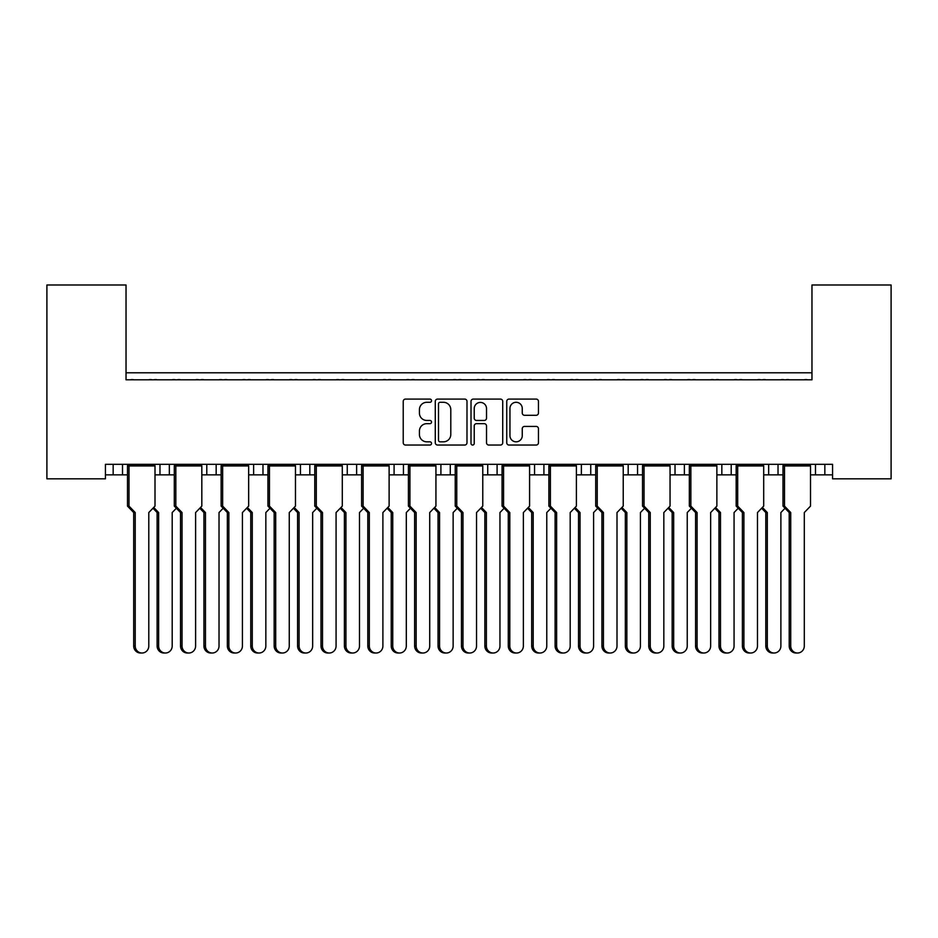 <?xml version="1.0" encoding="UTF-8"?>
<svg xmlns="http://www.w3.org/2000/svg" width="938" height="938" viewBox="0 0 938 938"><rect width="100%" height="100%" fill="white"/><g stroke="black" fill="none" stroke-linecap="round" stroke-linejoin="round"><path stroke-width="1.41" d="M522.255 408.452L522.255 412.99A2.298 2.298 0 0 0 524.553 415.288L536.161 415.288A2.298 2.298 0 0 0 538.459 412.99L538.459 401.382A2.298 2.298 0 0 0 536.161 399.084L509.041 399.084A2.298 2.298 0 0 0 506.743 401.382L506.743 442.748A2.298 2.298 0 0 0 509.041 445.046L536.161 445.046A2.298 2.298 0 0 0 538.459 442.748L538.459 428.725A2.298 2.298 0 0 0 536.161 426.427L524.553 426.427A2.298 2.298 0 0 0 522.255 428.725L522.255 435.678A6.144 6.144 0 0 1 516.111 441.821A6.144 6.144 0 0 1 509.955 435.678L509.955 408.452A6.144 6.144 0 0 1 516.111 402.296A6.144 6.144 0 0 1 522.255 408.452M486.517 408.558L486.517 408.558A6.144 6.144 0 0 0 480.373 402.414A6.144 6.144 0 0 0 474.229 408.558L474.229 418.16A2.298 2.298 0 0 0 476.527 420.459L484.219 420.459A2.298 2.298 0 0 0 486.517 418.16L486.517 408.558M450.791 409.648L450.791 434.47A7.352 7.352 0 0 1 443.44 441.821L440.098 441.821A1.606 1.606 0 0 1 438.492 440.215L438.492 403.903A1.606 1.606 0 0 1 440.11 402.296L443.44 402.296A7.352 7.352 0 0 1 450.791 409.648M431.539 400.69A1.606 1.606 0 0 0 429.932 399.084L405.521 399.084A2.298 2.298 0 0 0 403.223 401.382L403.223 442.736A2.298 2.298 0 0 0 405.521 445.034L429.932 445.034A1.606 1.606 0 0 0 431.539 443.428A1.606 1.606 0 0 0 429.932 441.821L426.778 441.821A7.352 7.352 0 0 1 419.427 434.47L419.427 431.023A7.352 7.352 0 0 1 426.778 423.671L429.932 423.671A1.606 1.606 0 0 0 431.539 422.065A1.606 1.606 0 0 0 429.932 420.447L426.778 420.447A7.352 7.352 0 0 1 419.427 413.095L419.427 409.648A7.352 7.352 0 0 1 426.778 402.296L429.932 402.296A1.606 1.606 0 0 0 431.539 400.69M832.569 464.322L105.431 464.322L105.431 478.837L46.9 478.837L46.9 284.988L126.032 284.988L126.032 379.808L811.968 379.808L811.968 284.988L891.1 284.988L891.1 478.837L832.569 478.837L832.569 464.322M466.995 401.382A2.298 2.298 0 0 0 464.697 399.084L437.577 399.084A2.298 2.298 0 0 0 435.279 401.382L435.279 442.736A2.298 2.298 0 0 0 437.577 445.034L464.685 445.046A2.298 2.298 0 0 0 466.983 442.748L466.995 401.382M473.315 399.084L500.423 399.084A2.298 2.298 0 0 1 502.721 401.382L502.721 442.748A2.298 2.298 0 0 1 500.423 445.046L488.815 445.046A2.298 2.298 0 0 1 486.517 442.748L486.517 425.969A2.298 2.298 0 0 0 484.219 423.671L476.527 423.671A2.298 2.298 0 0 0 474.229 425.969L474.229 443.428A1.606 1.606 0 0 1 472.623 445.046A1.606 1.606 0 0 1 471.005 443.428L471.017 401.382A2.298 2.298 0 0 1 473.315 399.084M126.032 372.785L811.968 372.785M763.696 474.851L778.024 474.851L778.024 464.322L778.024 474.851L782.995 474.851M810.514 474.851L815.485 474.851L815.485 464.322M824.842 464.322L824.842 474.851L832.569 474.851M731.206 464.322L731.206 474.851L736.178 474.851M670.049 474.851L684.377 474.851L684.377 464.322L684.377 474.851L689.348 474.851M716.867 474.851L721.838 474.851L721.838 464.322M623.231 474.851L637.559 474.851L637.559 464.322L637.559 474.851L642.53 474.851M628.19 474.851L628.19 464.322L628.19 474.851M576.401 474.851L590.741 474.851L590.741 464.322L590.741 474.851L595.7 474.851M581.372 474.851L581.372 464.322L581.372 474.851M529.583 474.851L543.911 474.851L543.911 464.322L543.911 474.851L548.882 474.851M497.093 464.322L497.093 474.851L502.065 474.851M450.275 464.322L450.275 474.851L455.235 474.851M482.765 474.851L487.725 474.851L487.725 464.322M450.275 474.851L440.907 474.851L440.907 464.322L440.907 474.851L435.936 474.851M389.118 474.851L403.446 474.851L403.446 464.322L403.446 474.851L408.417 474.851M356.628 464.322L356.628 474.851L361.599 474.851M295.47 474.851L309.81 474.851L309.81 464.322L309.81 474.851L314.769 474.851M342.3 474.851L347.259 474.851L347.259 464.322M300.441 474.851L300.441 464.322L300.441 474.851M248.652 474.851L262.98 474.851L262.98 464.322L262.98 474.851L267.951 474.851M201.822 474.851L216.162 474.851L216.162 464.322L216.162 474.851L221.133 474.851M155.005 474.851L169.344 474.851L169.344 464.322L169.344 474.851L174.304 474.851M159.976 474.851L159.976 464.322L159.976 474.851M105.431 474.851L122.515 474.851L122.515 464.322L122.515 474.851L127.486 474.851M113.158 474.851L113.158 464.322L113.158 474.851M824.842 474.851L815.485 474.851M731.206 474.851L721.838 474.851M497.093 474.851L487.725 474.851M356.628 474.851L347.259 474.851M811.968 296.689L811.968 379.808L126.032 379.808L126.032 296.689M206.794 474.851L206.794 464.322M253.623 474.851L253.623 464.322M394.089 474.851L394.089 464.322M534.554 474.851L534.554 464.322M675.02 474.851L675.02 464.322M768.656 474.851L768.656 464.322M142.001 653.012L140.489 653.012A7.023 6.789 -90 0 1 133.7 645.989L135.224 645.989A7.023 6.789 90 0 0 142.001 653.012A7.023 6.789 90 0 0 148.79 645.989L148.79 512.547L155.005 506.11L155.005 465.952L128.998 465.952L127.791 465.025L154.711 465.025L154.711 464.322M127.791 464.322L127.486 465.952L128.998 465.952L128.998 506.11L135.224 512.547L133.7 512.547L127.486 506.11L127.486 465.952M133.688 379.808A2.345 2.345 0 0 0 132.668 379.573L131.601 379.573A2.345 2.345 0 0 0 130.581 379.808M151.909 379.808A2.345 2.345 0 0 0 150.889 379.573L149.822 379.573A2.345 2.345 0 0 0 148.802 379.808M154.711 465.025L155.005 465.952M135.224 645.989L135.224 512.547M127.486 506.11L128.998 506.11M133.7 645.989L133.7 512.547M165.416 653.012L163.904 653.012A7.023 6.789 -90 0 1 157.115 645.989L158.628 645.989A7.023 6.789 90 0 0 165.416 653.012A7.023 6.789 90 0 0 172.193 645.989L172.193 512.547L176.367 508.232M157.103 379.808A2.345 2.345 0 0 0 156.083 379.573L155.016 379.573A2.345 2.345 0 0 0 153.996 379.808M175.324 379.808A2.345 2.345 0 0 0 174.304 379.573L173.237 379.573A2.345 2.345 0 0 0 172.217 379.808M153.715 507.446L158.628 512.547L157.115 512.547L152.953 508.232M158.628 645.989L158.628 512.547M157.115 645.989L157.115 512.547M188.831 653.012L187.307 653.012A7.023 6.789 -90 0 1 180.53 645.989L182.042 645.989A7.023 6.789 90 0 0 188.831 653.012A7.023 6.789 90 0 0 195.608 645.989L195.608 512.547L201.822 506.11L201.822 465.952L175.828 465.952L174.609 465.025L201.529 465.025L201.529 464.322M174.609 464.322L174.304 465.952L175.828 465.952L175.828 506.11L182.042 512.547L180.53 512.547L174.304 506.11L174.304 465.952M180.506 379.808A2.345 2.345 0 0 0 179.486 379.573L178.431 379.573A2.345 2.345 0 0 0 177.411 379.808M198.727 379.808A2.345 2.345 0 0 0 197.707 379.573L196.652 379.573A2.345 2.345 0 0 0 195.632 379.808M201.529 465.025L201.822 465.952M182.042 645.989L182.042 512.547M174.304 506.11L175.828 506.11M180.53 645.989L180.53 512.547M235.649 653.012L234.137 653.012A7.023 6.789 -90 0 1 227.348 645.989L228.86 645.989A7.023 6.789 90 0 0 235.649 653.012A7.023 6.789 90 0 0 242.426 645.989L242.426 512.547L248.652 506.11L248.652 465.952L222.646 465.952L221.427 465.025L248.347 465.025L248.347 464.322M221.427 464.322L221.133 465.952L222.646 465.952L222.646 506.11L228.86 512.547L227.348 512.547L221.133 506.11L221.133 465.952M227.336 379.808A2.345 2.345 0 0 0 226.316 379.573L225.249 379.573A2.345 2.345 0 0 0 224.229 379.808M245.557 379.808A2.345 2.345 0 0 0 244.537 379.573L243.47 379.573A2.345 2.345 0 0 0 242.45 379.808M248.347 465.025L248.652 465.952M228.86 645.989L228.86 512.547M221.133 506.11L222.646 506.11M227.348 645.989L227.348 512.547M282.467 653.012L280.954 653.012A7.023 6.789 -90 0 1 274.166 645.989L275.69 645.989A7.023 6.789 90 0 0 282.467 653.012A7.023 6.789 90 0 0 289.256 645.989L289.256 512.547L295.47 506.11L295.47 465.952L269.464 465.952L268.256 465.025L295.177 465.025L295.177 464.322M268.256 464.322L267.951 465.952L269.464 465.952L269.464 506.11L275.69 512.547L274.166 512.547L267.951 506.11L267.951 465.952M274.154 379.808A2.345 2.345 0 0 0 273.134 379.573L272.067 379.573A2.345 2.345 0 0 0 271.047 379.808M292.375 379.808A2.345 2.345 0 0 0 291.355 379.573L290.288 379.573A2.345 2.345 0 0 0 289.267 379.808M295.177 465.025L295.47 465.952M275.69 645.989L275.69 512.547M267.951 506.11L269.464 506.11M274.166 645.989L274.166 512.547M329.297 653.012L327.772 653.012A7.023 6.789 -90 0 1 320.995 645.989L322.508 645.989A7.023 6.789 90 0 0 329.297 653.012A7.023 6.789 90 0 0 336.074 645.989L336.074 512.547L342.3 506.11L342.3 465.952L316.294 465.952L315.074 465.025L341.995 465.025L341.995 464.322M315.074 464.322L314.769 465.952L316.294 465.952L316.294 506.11L322.508 512.547L320.995 512.547L314.769 506.11L314.769 465.952M320.972 379.808A2.345 2.345 0 0 0 319.952 379.573L318.897 379.573A2.345 2.345 0 0 0 317.876 379.808M339.193 379.808A2.345 2.345 0 0 0 338.172 379.573L337.117 379.573A2.345 2.345 0 0 0 336.097 379.808M341.995 465.025L342.3 465.952M322.508 645.989L322.508 512.547M314.769 506.11L316.294 506.11M320.995 645.989L320.995 512.547M376.115 653.012L374.602 653.012A7.023 6.789 -90 0 1 367.813 645.989L369.326 645.989A7.023 6.789 90 0 0 376.115 653.012A7.023 6.789 90 0 0 382.892 645.989L382.892 512.547L389.118 506.11L389.118 465.952L363.112 465.952L361.892 465.025L388.813 465.025L388.813 464.322M361.892 464.322L361.599 465.952L363.112 465.952L363.112 506.11L369.326 512.547L367.813 512.547L361.599 506.11L361.599 465.952M367.802 379.808A2.345 2.345 0 0 0 366.781 379.573L365.714 379.573A2.345 2.345 0 0 0 364.694 379.808M386.022 379.808A2.345 2.345 0 0 0 385.002 379.573L383.935 379.573A2.345 2.345 0 0 0 382.915 379.808M388.813 465.025L389.118 465.952M369.326 645.989L369.326 512.547M361.599 506.11L363.112 506.11M367.813 645.989L367.813 512.547M422.932 653.012L421.42 653.012A7.023 6.789 -90 0 1 414.631 645.989L416.155 645.989A7.023 6.789 90 0 0 422.932 653.012A7.023 6.789 90 0 0 429.721 645.989L429.721 512.547L435.936 506.11L435.936 465.952L409.929 465.952L408.722 465.025L435.642 465.025L435.642 464.322M408.722 464.322L408.417 465.952L409.929 465.952L409.929 506.11L416.155 512.547L414.631 512.547L408.417 506.11L408.417 465.952M414.619 379.808A2.345 2.345 0 0 0 413.599 379.573L412.532 379.573A2.345 2.345 0 0 0 411.512 379.808M432.84 379.808A2.345 2.345 0 0 0 431.82 379.573L430.753 379.573A2.345 2.345 0 0 0 429.733 379.808M435.642 465.025L435.936 465.952M416.155 645.989L416.155 512.547M408.417 506.11L409.929 506.11M414.631 645.989L414.631 512.547M469.762 653.012L468.238 653.012A7.023 6.789 -90 0 1 461.461 645.989L462.973 645.989A7.023 6.789 90 0 0 469.762 653.012A7.023 6.789 90 0 0 476.539 645.989L476.539 512.547L482.765 506.11L482.765 465.952L456.759 465.952L455.54 465.025L482.46 465.025L482.46 464.322M455.54 464.322L455.235 465.952L456.759 465.952L456.759 506.11L462.973 512.547L461.461 512.547L455.235 506.11L455.235 465.952M461.437 379.808A2.345 2.345 0 0 0 460.417 379.573L459.362 379.573A2.345 2.345 0 0 0 458.342 379.808M479.658 379.808A2.345 2.345 0 0 0 478.638 379.573L477.583 379.573A2.345 2.345 0 0 0 476.563 379.808M482.46 465.025L482.765 465.952M462.973 645.989L462.973 512.547M455.235 506.11L456.759 506.11M461.461 645.989L461.461 512.547M516.58 653.012L515.068 653.012A7.023 6.789 -90 0 1 508.279 645.989L509.791 645.989A7.023 6.789 90 0 0 516.58 653.012A7.023 6.789 90 0 0 523.369 645.989L523.369 512.547L529.583 506.11L529.583 465.952L503.577 465.952L502.358 465.025L529.278 465.025L529.278 464.322M502.358 464.322L502.065 465.952L503.577 465.952L503.577 506.11L509.791 512.547L508.279 512.547L502.065 506.11L502.065 465.952M508.267 379.808A2.345 2.345 0 0 0 507.247 379.573L506.18 379.573A2.345 2.345 0 0 0 505.16 379.808M526.488 379.808A2.345 2.345 0 0 0 525.468 379.573L524.401 379.573A2.345 2.345 0 0 0 523.381 379.808M529.278 465.025L529.583 465.952M509.791 645.989L509.791 512.547M502.065 506.11L503.577 506.11M508.279 645.989L508.279 512.547M212.234 653.012L210.722 653.012A7.023 6.789 -90 0 1 203.933 645.989L205.457 645.989A7.023 6.789 90 0 0 212.234 653.012A7.023 6.789 90 0 0 219.023 645.989L219.023 512.547L223.185 508.232M203.921 379.808A2.345 2.345 0 0 0 202.901 379.573L201.834 379.573A2.345 2.345 0 0 0 200.814 379.808M222.142 379.808A2.345 2.345 0 0 0 221.122 379.573L220.055 379.573A2.345 2.345 0 0 0 219.035 379.808M200.533 507.446L205.457 512.547L203.933 512.547L199.771 508.232M205.457 645.989L205.457 512.547M203.933 645.989L203.933 512.547M259.064 653.012L257.54 653.012A7.023 6.789 -90 0 1 250.763 645.989L252.275 645.989A7.023 6.789 90 0 0 259.064 653.012A7.023 6.789 90 0 0 265.841 645.989L265.841 512.547L270.003 508.232M250.739 379.808A2.345 2.345 0 0 0 249.719 379.573L248.664 379.573A2.345 2.345 0 0 0 247.644 379.808M268.96 379.808A2.345 2.345 0 0 0 267.94 379.573L266.884 379.573A2.345 2.345 0 0 0 265.864 379.808M247.351 507.446L252.275 512.547L250.763 512.547L246.6 508.232M252.275 645.989L252.275 512.547M250.763 645.989L250.763 512.547M305.882 653.012L304.369 653.012A7.023 6.789 -90 0 1 297.581 645.989L299.093 645.989A7.023 6.789 90 0 0 305.882 653.012A7.023 6.789 90 0 0 312.659 645.989L312.659 512.547L316.833 508.232M297.569 379.808A2.345 2.345 0 0 0 296.549 379.573L295.482 379.573A2.345 2.345 0 0 0 294.462 379.808M315.789 379.808A2.345 2.345 0 0 0 314.769 379.573L313.702 379.573A2.345 2.345 0 0 0 312.682 379.808M294.18 507.446L299.093 512.547L297.581 512.547L293.418 508.232M299.093 645.989L299.093 512.547M297.581 645.989L297.581 512.547M352.7 653.012L351.187 653.012A7.023 6.789 -90 0 1 344.398 645.989L345.923 645.989A7.023 6.789 90 0 0 352.7 653.012A7.023 6.789 90 0 0 359.489 645.989L359.489 512.547L363.651 508.232M344.387 379.808A2.345 2.345 0 0 0 343.367 379.573L342.3 379.573A2.345 2.345 0 0 0 341.28 379.808M362.607 379.808A2.345 2.345 0 0 0 361.587 379.573L360.52 379.573A2.345 2.345 0 0 0 359.5 379.808M340.998 507.446L345.923 512.547L344.398 512.547L340.236 508.232M345.923 645.989L345.923 512.547M344.398 645.989L344.398 512.547M399.529 653.012L398.005 653.012A7.023 6.789 -90 0 1 391.228 645.989L392.741 645.989A7.023 6.789 90 0 0 399.529 653.012A7.023 6.789 90 0 0 406.306 645.989L406.306 512.547L410.469 508.232M391.205 379.808A2.345 2.345 0 0 0 390.185 379.573L389.129 379.573A2.345 2.345 0 0 0 388.109 379.808M409.425 379.808A2.345 2.345 0 0 0 408.405 379.573L407.35 379.573A2.345 2.345 0 0 0 406.33 379.808M387.816 507.446L392.741 512.547L391.228 512.547L387.066 508.232M392.741 645.989L392.741 512.547M391.228 645.989L391.228 512.547M446.347 653.012L444.835 653.012A7.023 6.789 -90 0 1 438.046 645.989L439.559 645.989A7.023 6.789 90 0 0 446.347 653.012A7.023 6.789 90 0 0 453.136 645.989L453.136 512.547L457.298 508.232M438.034 379.808A2.345 2.345 0 0 0 437.014 379.573L435.947 379.573A2.345 2.345 0 0 0 434.927 379.808M456.255 379.808A2.345 2.345 0 0 0 455.235 379.573L454.168 379.573A2.345 2.345 0 0 0 453.148 379.808M434.646 507.446L439.559 512.547L438.046 512.547L433.884 508.232M439.559 645.989L439.559 512.547M438.046 645.989L438.046 512.547M493.165 653.012L491.653 653.012A7.023 6.789 -90 0 1 484.864 645.989L486.388 645.989A7.023 6.789 90 0 0 493.165 653.012A7.023 6.789 90 0 0 499.954 645.989L499.954 512.547L504.116 508.232M484.852 379.808A2.345 2.345 0 0 0 483.832 379.573L482.765 379.573A2.345 2.345 0 0 0 481.745 379.808M503.073 379.808A2.345 2.345 0 0 0 502.053 379.573L500.986 379.573A2.345 2.345 0 0 0 499.966 379.808M481.464 507.446L486.388 512.547L484.864 512.547L480.702 508.232M486.388 645.989L486.388 512.547M484.864 645.989L484.864 512.547M563.398 653.012L561.885 653.012A7.023 6.789 -90 0 1 555.108 645.989L556.621 645.989A7.023 6.789 90 0 0 563.398 653.012A7.023 6.789 90 0 0 570.187 645.989L570.187 512.547L576.401 506.11L576.401 465.952L550.395 465.952L549.187 465.025L576.108 465.025L576.108 464.322M549.187 464.322L548.882 465.952L550.395 465.952L550.395 506.11L556.621 512.547L555.108 512.547L548.882 506.11L548.882 465.952M555.085 379.808A2.345 2.345 0 0 0 554.065 379.573L552.998 379.573A2.345 2.345 0 0 0 551.978 379.808M573.306 379.808A2.345 2.345 0 0 0 572.286 379.573L571.219 379.573A2.345 2.345 0 0 0 570.198 379.808M576.108 465.025L576.401 465.952M556.621 645.989L556.621 512.547M548.882 506.11L550.395 506.11M555.108 645.989L555.108 512.547M610.228 653.012L608.703 653.012A7.023 6.789 -90 0 1 601.926 645.989L603.439 645.989A7.023 6.789 90 0 0 610.228 653.012A7.023 6.789 90 0 0 617.005 645.989L617.005 512.547L623.231 506.11L623.231 465.952L597.225 465.952L596.005 465.025L622.926 465.025L622.926 464.322M596.005 464.322L595.7 465.952L597.225 465.952L597.225 506.11L603.439 512.547L601.926 512.547L595.7 506.11L595.7 465.952M601.903 379.808A2.345 2.345 0 0 0 600.883 379.573L599.828 379.573A2.345 2.345 0 0 0 598.807 379.808M620.124 379.808A2.345 2.345 0 0 0 619.103 379.573L618.048 379.573A2.345 2.345 0 0 0 617.028 379.808M622.926 465.025L623.231 465.952M603.439 645.989L603.439 512.547M595.7 506.11L597.225 506.11M601.926 645.989L601.926 512.547M657.046 653.012L655.533 653.012A7.023 6.789 -90 0 1 648.744 645.989L650.257 645.989A7.023 6.789 90 0 0 657.046 653.012A7.023 6.789 90 0 0 663.834 645.989L663.834 512.547L670.049 506.11L670.049 465.952L644.043 465.952L642.823 465.025L669.744 465.025L669.744 464.322M642.823 464.322L642.53 465.952L644.043 465.952L644.043 506.11L650.257 512.547L648.744 512.547L642.53 506.11L642.53 465.952M648.733 379.808A2.345 2.345 0 0 0 647.712 379.573L646.645 379.573A2.345 2.345 0 0 0 645.625 379.808M666.953 379.808A2.345 2.345 0 0 0 665.933 379.573L664.866 379.573A2.345 2.345 0 0 0 663.846 379.808M669.744 465.025L670.049 465.952M650.257 645.989L650.257 512.547M642.53 506.11L644.043 506.11M648.744 645.989L648.744 512.547M539.995 653.012L538.471 653.012A7.023 6.789 -90 0 1 531.694 645.989L533.206 645.989A7.023 6.789 90 0 0 539.995 653.012A7.023 6.789 90 0 0 546.772 645.989L546.772 512.547L550.934 508.232M531.67 379.808A2.345 2.345 0 0 0 530.65 379.573L529.595 379.573A2.345 2.345 0 0 0 528.575 379.808M549.891 379.808A2.345 2.345 0 0 0 548.871 379.573L547.815 379.573A2.345 2.345 0 0 0 546.795 379.808M528.282 507.446L533.206 512.547L531.694 512.547L527.531 508.232M533.206 645.989L533.206 512.547M531.694 645.989L531.694 512.547M586.813 653.012L585.3 653.012A7.023 6.789 -90 0 1 578.512 645.989L580.024 645.989A7.023 6.789 90 0 0 586.813 653.012A7.023 6.789 90 0 0 593.602 645.989L593.602 512.547L597.764 508.232M578.5 379.808A2.345 2.345 0 0 0 577.48 379.573L576.413 379.573A2.345 2.345 0 0 0 575.393 379.808M596.72 379.808A2.345 2.345 0 0 0 595.7 379.573L594.633 379.573A2.345 2.345 0 0 0 593.613 379.808M575.111 507.446L580.024 512.547L578.512 512.547L574.349 508.232M580.024 645.989L580.024 512.547M578.512 645.989L578.512 512.547M633.631 653.012L632.118 653.012A7.023 6.789 -90 0 1 625.341 645.989L626.854 645.989A7.023 6.789 90 0 0 633.631 653.012A7.023 6.789 90 0 0 640.42 645.989L640.42 512.547L644.582 508.232M625.318 379.808A2.345 2.345 0 0 0 624.298 379.573L623.231 379.573A2.345 2.345 0 0 0 622.211 379.808M643.538 379.808A2.345 2.345 0 0 0 642.518 379.573L641.451 379.573A2.345 2.345 0 0 0 640.431 379.808M621.929 507.446L626.854 512.547L625.341 512.547L621.167 508.232M626.854 645.989L626.854 512.547M625.341 645.989L625.341 512.547M703.863 653.012L702.351 653.012A7.023 6.789 -90 0 1 695.574 645.989L697.086 645.989A7.023 6.789 90 0 0 703.863 653.012A7.023 6.789 90 0 0 710.652 645.989L710.652 512.547L716.867 506.11L716.867 465.952L690.86 465.952L689.653 465.025L716.573 465.025L716.573 464.322M689.653 464.322L689.348 465.952L690.86 465.952L690.86 506.11L697.086 512.547L695.574 512.547L689.348 506.11L689.348 465.952M695.55 379.808A2.345 2.345 0 0 0 694.53 379.573L693.463 379.573A2.345 2.345 0 0 0 692.443 379.808M713.771 379.808A2.345 2.345 0 0 0 712.751 379.573L711.684 379.573A2.345 2.345 0 0 0 710.664 379.808M716.573 465.025L716.867 465.952M697.086 645.989L697.086 512.547M689.348 506.11L690.86 506.11M695.574 645.989L695.574 512.547M750.693 653.012L749.169 653.012A7.023 6.789 -90 0 1 742.392 645.989L743.904 645.989A7.023 6.789 90 0 0 750.693 653.012A7.023 6.789 90 0 0 757.47 645.989L757.47 512.547L763.696 506.11L763.696 465.952L737.69 465.952L736.471 465.025L763.391 465.025L763.391 464.322M736.471 464.322L736.178 465.952L737.69 465.952L737.69 506.11L743.904 512.547L742.392 512.547L736.178 506.11L736.178 465.952M742.368 379.808A2.345 2.345 0 0 0 741.348 379.573L740.293 379.573A2.345 2.345 0 0 0 739.273 379.808M760.589 379.808A2.345 2.345 0 0 0 759.569 379.573L758.514 379.573A2.345 2.345 0 0 0 757.494 379.808M763.391 465.025L763.696 465.952M743.904 645.989L743.904 512.547M736.178 506.11L737.69 506.11M742.392 645.989L742.392 512.547M797.511 653.012L795.999 653.012A7.023 6.789 -90 0 1 789.21 645.989L790.722 645.989A7.023 6.789 90 0 0 797.511 653.012A7.023 6.789 90 0 0 804.3 645.989L804.3 512.547L810.514 506.11L810.514 465.952L784.508 465.952L783.289 465.025L810.209 465.025L810.209 464.322M783.289 464.322L782.995 465.952L784.508 465.952L784.508 506.11L790.722 512.547L789.21 512.547L782.995 506.11L782.995 465.952M789.198 379.808A2.345 2.345 0 0 0 788.178 379.573L787.111 379.573A2.345 2.345 0 0 0 786.091 379.808M807.419 379.808A2.345 2.345 0 0 0 806.399 379.573L805.332 379.573A2.345 2.345 0 0 0 804.312 379.808M810.209 465.025L810.514 465.952M790.722 645.989L790.722 512.547M782.995 506.11L784.508 506.11M789.21 645.989L789.21 512.547M680.46 653.012L678.936 653.012A7.023 6.789 -90 0 1 672.159 645.989L673.672 645.989A7.023 6.789 90 0 0 680.46 653.012A7.023 6.789 90 0 0 687.237 645.989L687.237 512.547L691.4 508.232M672.136 379.808A2.345 2.345 0 0 0 671.116 379.573L670.06 379.573A2.345 2.345 0 0 0 669.04 379.808M690.356 379.808A2.345 2.345 0 0 0 689.336 379.573L688.281 379.573A2.345 2.345 0 0 0 687.261 379.808M668.747 507.446L673.672 512.547L672.159 512.547L667.997 508.232M673.672 645.989L673.672 512.547M672.159 645.989L672.159 512.547M727.278 653.012L725.766 653.012A7.023 6.789 -90 0 1 718.977 645.989L720.49 645.989A7.023 6.789 90 0 0 727.278 653.012A7.023 6.789 90 0 0 734.067 645.989L734.067 512.547L738.229 508.232M718.965 379.808A2.345 2.345 0 0 0 717.945 379.573L716.878 379.573A2.345 2.345 0 0 0 715.858 379.808M737.186 379.808A2.345 2.345 0 0 0 736.166 379.573L735.099 379.573A2.345 2.345 0 0 0 734.079 379.808M715.577 507.446L720.49 512.547L718.977 512.547L714.815 508.232M720.49 645.989L720.49 512.547M718.977 645.989L718.977 512.547M774.096 653.012L772.584 653.012A7.023 6.789 -90 0 1 765.807 645.989L767.319 645.989A7.023 6.789 90 0 0 774.096 653.012A7.023 6.789 90 0 0 780.885 645.989L780.885 512.547L785.047 508.232M765.783 379.808A2.345 2.345 0 0 0 764.763 379.573L763.696 379.573A2.345 2.345 0 0 0 762.676 379.808M784.004 379.808A2.345 2.345 0 0 0 782.984 379.573L781.917 379.573A2.345 2.345 0 0 0 780.897 379.808M762.395 507.446L767.319 512.547L765.807 512.547L761.633 508.232M767.319 645.989L767.319 512.547M765.807 645.989L765.807 512.547"/></g></svg>

